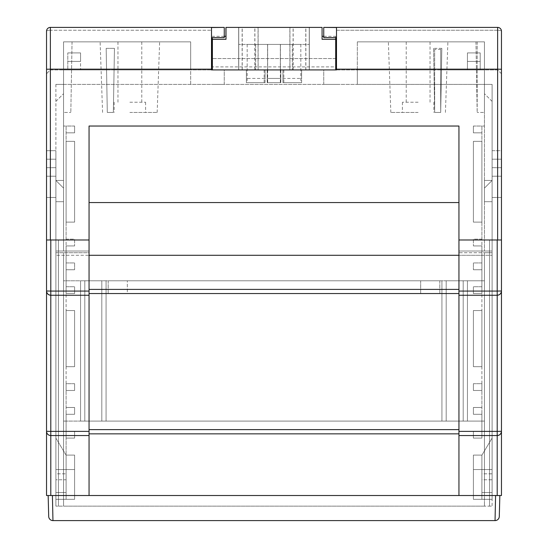 <?xml version="1.0" encoding="UTF-8"?>
<svg xmlns="http://www.w3.org/2000/svg" width="548" height="548" viewBox="0 0 548 548"><rect width="100%" height="100%" fill="white"/><g stroke="black" fill="none" stroke-linecap="round" stroke-linejoin="round"><path stroke-width="0.41" stroke-dasharray="2.74 2.06" d="M89.057 255.286L89.057 239.976L89.057 255.286L458.943 255.286L89.057 255.286L89.057 202.575L89.057 495.515L89.057 255.286L55.896 255.286L55.896 239.976L55.896 506.147L55.896 255.286L458.943 255.286L458.943 289.399L458.943 239.976L458.943 255.286L492.104 255.286L484.453 255.286L484.453 280.795L63.547 280.795L63.547 421.097L63.547 252.731L63.547 505.722L63.547 421.097L80.556 421.097L80.556 280.795L63.547 280.795L80.556 280.795L80.556 421.097L101.812 421.097L101.812 280.795L101.812 421.097L84.803 421.097L84.803 280.795L80.556 280.795L80.556 421.097L84.803 421.097L84.803 280.795L101.812 280.795L80.556 280.795L80.556 421.097L63.547 421.097L63.547 506.147L55.896 506.147L63.547 506.147L63.547 255.286L63.547 280.795L484.453 280.795L467.444 280.795L467.444 421.097L463.197 421.097L463.197 280.795L467.444 280.795L467.444 421.097L463.197 421.097L463.197 280.795L446.188 280.795L446.188 421.097L463.197 421.097L463.197 280.795L446.188 280.795L446.188 421.097L441.935 421.097L441.935 280.795L106.065 280.795L106.065 421.097L106.065 280.795L446.188 280.795L446.188 421.097L106.065 421.097L106.065 280.795L101.812 280.795L101.812 421.097L106.065 421.097L106.065 280.795L101.812 280.795L101.812 421.097L441.935 421.097L441.935 280.795L446.188 280.795L446.188 421.097L463.197 421.097L463.197 280.795L467.444 280.795L467.444 421.097L484.453 421.097L484.453 505.722L484.453 255.286L458.943 255.286L458.943 202.575L458.943 252.731L492.104 252.731L492.104 506.147L484.453 506.147L492.104 506.147L489.556 506.147L492.104 506.147L492.104 159.201L492.104 239.976L501.461 239.976L497.207 239.976L497.207 291.063L458.943 291.063L458.943 495.515L501.461 495.515L501.461 239.976L489.556 239.976L501.461 239.976L501.461 150.693L501.461 197.465L501.461 150.693L492.104 150.693L492.104 251.032L458.943 251.032L492.104 251.032L458.943 251.032L492.104 251.032L492.104 150.693L501.461 150.693M492.104 201.712L492.104 180.456L484.453 188.108L484.453 201.712L492.104 201.712L492.104 180.456L484.453 188.108L484.453 201.712L492.104 201.712L492.104 180.456L484.453 188.108L484.453 201.712L492.104 201.712L492.104 180.456L484.453 188.108L484.453 201.712L492.104 201.712L492.104 180.456L492.104 201.712L492.104 180.456L492.104 201.712L484.453 201.712L484.453 180.456L484.453 201.712L484.453 180.456L484.453 201.712L492.104 201.712M458.943 255.286L458.943 239.976L458.943 252.731L484.453 252.731L484.453 505.722L484.453 495.515L63.547 495.515L484.453 495.515L484.453 421.097L63.547 421.097L484.453 421.097L484.453 252.731L492.104 252.731L492.104 239.976L501.461 239.976L458.943 239.976L497.207 239.976M492.104 176.203L492.104 159.201L492.104 176.203L501.461 176.203L501.461 159.201L492.104 159.201L501.461 159.201L492.104 159.201L501.461 159.201L501.461 176.203L501.461 159.201L501.461 176.203L492.104 176.203M458.943 239.976L458.943 126.033L458.943 251.032L458.943 126.033L89.057 126.033L89.057 239.976L46.539 239.976L89.057 239.976L46.539 239.976L46.539 31.229L46.539 73.74L50.368 69.918L80.556 69.918L80.556 52.909L80.556 69.918L336.499 69.918L336.499 69.171L497.632 69.171L497.632 239.976L458.943 239.976L492.104 239.976L458.943 239.976L458.943 202.575L89.057 202.575L89.057 252.731L55.896 252.731L55.896 159.201L55.896 506.147L55.896 252.731L89.057 252.731L89.057 202.575L458.943 202.575L458.943 239.976L497.632 239.976L458.943 239.976L458.943 291.063M63.547 506.147L484.453 506.147L484.453 505.722L484.453 506.147L484.453 505.722L484.453 506.147L63.547 506.147L63.547 505.722L63.547 506.147M52.409 495.515L499.845 495.515L495.591 495.515L495.043 520.6L52.957 520.6L52.409 495.536L48.156 495.515L495.591 495.515L48.162 495.57L48.703 516.463A4.254 4.254 0 0 0 52.957 520.6A4.254 4.254 0 0 1 48.703 516.463M46.539 69.24L50.368 69.171L50.368 239.976L89.057 239.976L55.896 239.976L89.057 239.976L89.057 295.249L50.793 295.249L89.057 295.249L89.057 435.55L50.793 435.55C48.231 435.276 46.813 433.858 46.539 431.297L46.539 495.515L50.793 495.515L50.793 435.55L89.057 435.55L89.057 495.515L50.793 495.515M89.057 495.515L458.943 495.515L458.943 433.852L458.943 495.515M484.453 280.795L484.453 421.097L467.444 421.097L467.444 280.795L484.453 280.795M127.321 280.795L439.811 280.795L108.189 280.795L127.321 280.795L127.321 293.557L420.679 293.557L108.189 293.557L439.811 293.557L108.189 293.557L127.321 293.557L127.321 280.795M458.943 429.625L458.943 293.557L458.943 429.625L89.057 429.625M458.943 289.399L458.943 293.557L458.943 289.399L89.057 289.399M458.943 295.249L497.207 295.249L458.943 295.249L497.207 295.249L497.207 431.372L458.943 431.372M458.943 435.55L497.207 435.55L458.943 435.55L497.207 435.55L497.207 495.515M420.679 280.795L439.811 280.795L420.679 280.795L420.679 293.557L439.811 293.557L420.679 293.557L420.679 280.795M89.057 293.557L458.943 293.557M89.057 433.852L458.943 433.852M89.057 202.575L458.943 202.575M489.556 506.147L489.556 239.976L489.556 506.147M441.935 421.097L441.935 280.795L441.935 421.097M55.896 201.712L55.896 180.456L63.547 188.108L63.547 201.712L55.896 201.712L55.896 180.456L63.547 188.108L63.547 201.712L55.896 201.712L55.896 180.456L63.547 188.108L63.547 201.712L55.896 201.712L55.896 180.456L63.547 188.108L63.547 201.712L55.896 201.712L55.896 180.456L55.896 201.712L55.896 180.456L55.896 201.712L63.547 201.712L63.547 180.456L63.547 201.712L63.547 180.456L63.547 201.712L55.896 201.712M55.896 159.201L55.896 176.203L55.896 159.201L46.539 159.201L55.896 159.201M89.057 435.55L50.793 435.55A4.254 4.254 0 0 1 46.539 431.297C46.813 433.858 48.231 435.276 50.793 435.55A4.254 4.254 0 0 1 46.539 431.297L50.793 431.372L50.793 295.249C48.231 294.975 46.813 293.557 46.539 290.995A4.254 4.254 0 0 0 50.793 295.249L89.057 295.249M46.539 176.203L46.539 197.465L46.539 159.201L46.539 176.203L46.539 159.201L46.539 176.203L55.896 176.203L46.539 176.203M58.444 239.976L46.539 239.976L58.444 239.976L58.444 506.147L58.444 239.976M89.057 239.976L89.057 126.033L89.057 251.032L89.057 239.976L55.896 239.976L55.896 197.465L46.539 197.465L46.539 239.976L46.539 150.693L46.539 197.465L55.896 197.465L55.896 150.693L55.896 251.032L89.057 251.032L55.896 251.032L89.057 251.032L55.896 251.032L55.896 197.465L55.896 251.032L55.896 239.976L46.539 239.976M84.803 421.097L84.803 280.795L84.803 421.097M499.297 516.463A4.254 4.254 0 0 1 495.043 520.6A4.254 4.254 0 0 0 499.297 516.463M501.461 431.297C501.187 433.858 499.769 435.276 497.207 435.55L497.207 431.372L501.461 431.297A4.254 4.254 0 0 1 497.207 435.55A4.254 4.254 0 0 0 501.461 431.297M501.461 290.995C501.187 293.557 499.769 294.975 497.207 295.249L497.207 291.063L501.461 290.995A4.254 4.254 0 0 1 497.207 295.249A4.254 4.254 0 0 0 501.461 290.995M418.131 41.854L388.368 41.854L418.131 41.854M418.131 102.229L402.396 102.229L418.131 102.229M418.131 112.429L390.834 112.429L418.131 112.429M129.869 41.854L159.632 41.854L129.869 41.854M129.869 102.229L145.604 102.229L129.869 102.229M129.869 112.429L157.166 112.429L129.869 112.429M267.198 69.918L280.802 69.918L267.198 69.918L280.802 69.918L267.198 69.918L280.802 69.918L267.198 69.918L280.802 69.918L267.198 69.918L267.198 78.419L280.802 78.419L280.802 69.918L280.802 78.419L267.198 78.419L267.198 69.918L267.198 82.673L280.802 82.673L280.802 69.918L280.802 82.673L267.198 82.673L267.198 69.918L267.198 82.673L267.198 78.419L267.198 82.673L280.802 82.673L267.198 82.673L280.802 82.673L280.802 69.918L280.802 82.673L280.802 78.419L280.802 82.673L267.198 82.673L267.198 69.918L267.198 82.673L280.802 82.673L280.802 69.918L280.802 82.673L267.198 82.673L267.198 69.918M246.367 78.419L246.367 82.673L265.074 82.673L246.367 82.673L265.074 82.673L246.367 82.673L246.367 69.918L265.074 69.918L246.367 69.918L246.367 78.419L265.074 78.419L265.074 69.918L246.367 69.918L265.074 69.918L265.074 78.419M282.926 78.419L282.926 82.673L301.633 82.673L282.926 82.673L301.633 82.673L282.926 82.673L282.926 69.918L301.633 69.918L282.926 69.918L301.633 69.918L301.633 78.419L282.926 78.419L282.926 69.918L301.633 69.918L301.633 78.419M46.539 73.74L50.368 69.918L67.801 69.918L67.801 52.909L67.801 69.918L67.801 52.909L67.801 69.918L497.632 69.918L497.632 30.236L336.499 30.236L336.499 69.918L497.632 69.918L501.461 73.74L501.461 31.229A3.829 3.829 0 0 0 497.632 27.4L323.745 27.4L336.499 27.4L323.745 27.4L336.499 27.53L336.499 69.171M323.745 69.918L336.499 69.918L323.745 69.918L323.745 84.371L336.499 84.371L323.745 84.371L336.499 84.371L323.745 84.371L323.745 69.918M224.255 69.918L211.501 69.918L224.255 69.918L224.255 84.371L211.501 84.371L224.255 84.371L211.501 84.371L224.255 84.371L224.255 69.918M467.444 52.909L467.444 69.918L467.444 52.909L480.199 52.909L480.199 69.918L480.199 52.909L480.199 61.41L480.199 52.909L467.444 52.909L480.199 52.909L467.444 52.909L467.444 61.41L480.199 61.41L480.199 69.918L480.199 61.41L467.444 61.41L467.444 52.909M80.556 52.909L67.801 52.909L80.556 52.909L67.801 52.909L80.556 52.909L80.556 61.41L67.801 61.41L80.556 61.41L80.556 52.909M211.501 69.918L211.501 27.4L50.368 27.4L224.255 27.4L50.368 27.4L50.368 69.918L50.368 30.236L211.501 30.236L50.368 30.236L50.368 27.4A3.829 3.829 0 0 0 46.539 31.229A3.829 3.829 0 0 1 50.368 27.4A3.829 3.829 0 0 0 46.539 31.229A3.829 3.829 0 0 1 50.368 27.4L50.368 69.171L211.501 69.171L211.501 27.53L224.255 27.4L211.501 27.4L211.501 69.171M484.453 41.854L357.33 41.854L484.453 41.854L484.453 112.429L477.178 112.429L484.453 112.429L477.178 112.429L484.453 112.429L484.453 41.854L484.453 251.032L484.453 84.371L492.104 84.371L357.33 84.371L484.453 84.371L484.453 41.854L484.453 112.429L484.453 41.854L357.33 41.854L357.33 69.918L357.33 41.854L484.453 41.854L475.952 41.854L484.453 41.854L484.453 251.032L484.453 41.854M63.547 41.854L190.67 41.854L63.547 41.854L63.547 112.429L70.822 112.429L63.547 112.429L70.822 112.429L63.547 112.429L63.547 41.854L63.547 251.032L63.547 84.371L357.33 84.371L55.896 84.371L63.547 84.371L63.547 41.854L190.67 41.854L63.547 41.854L72.048 41.854L63.547 41.854L63.547 251.032L63.547 41.854M323.745 27.53L323.745 37.607L323.745 27.4L323.745 37.607L336.499 37.607L336.499 27.53L336.499 37.607L323.745 37.607L336.499 37.607L336.499 27.4L336.499 69.918M46.539 150.693L46.539 167.702L46.539 150.693L55.896 150.693L55.896 167.702L55.896 150.693L46.539 150.693M114.08 69.918L113.333 112.429L107.298 112.429L113.333 112.429L107.298 112.429L113.333 112.429L114.45 48.361L114.08 69.918L190.67 69.918L190.67 41.854L190.67 69.918L114.08 69.918M106.552 69.918L107.298 112.429L106.175 48.361L114.45 48.361L106.175 48.361L106.552 69.918L63.547 69.918L106.552 69.918M441.448 69.918L440.702 112.429L434.667 112.429L440.702 112.429L434.667 112.429L440.702 112.429L440.702 49.347L434.667 49.347L434.667 112.429L433.55 48.361L441.825 48.361L441.448 69.918L484.453 69.918L440.702 69.918M433.92 69.918L357.33 69.918L357.33 84.371L357.33 69.918L434.667 69.918M190.67 84.371L190.67 41.854L190.67 84.371M89.057 126.033L458.943 126.033M55.896 197.465L55.896 167.702L55.896 197.465L46.539 197.465L55.896 197.465M492.104 227.824L492.104 84.371L492.104 227.824M55.896 239.976L55.896 227.824L55.896 239.976M484.453 180.456L492.104 180.456L484.453 180.456M55.896 180.456L63.547 180.456L55.896 180.456M55.896 84.371L55.896 499.324L55.896 469.561L55.896 473.815L66.103 473.815L66.103 469.561L55.896 469.561L55.896 473.815L66.103 473.815L66.103 469.561L55.896 469.561L55.896 499.324L55.896 84.371L63.547 84.371L63.547 126.033L63.547 84.371L55.896 84.371M357.33 84.371L357.33 41.854L357.33 84.371M224.255 27.53L224.255 37.607L224.255 27.4L224.255 37.607L211.501 37.607L211.501 27.4L211.501 37.607L211.501 27.53L211.501 37.607L224.255 37.607L211.501 37.607M501.461 31.229A3.829 0.993 0 0 0 497.632 30.236A3.829 0.993 180 0 1 501.461 31.229A3.829 3.829 0 0 0 497.632 27.4A3.829 3.829 0 0 1 501.461 31.229A3.829 3.829 0 0 0 497.632 27.4L497.632 30.236L336.499 30.236L336.499 27.4L336.499 37.607M301.633 82.673L301.633 69.918L301.633 82.673M282.926 82.673L282.926 69.918L282.926 82.673M265.074 82.673L265.074 69.918L265.074 82.673M246.367 82.673L246.367 69.918L246.367 82.673M475.952 41.854L477.178 112.429L475.952 41.854M441.825 48.361L440.702 112.429L440.702 49.347M433.55 48.361L434.667 112.429L434.667 49.347M477.178 41.854L477.178 112.429L477.178 41.854M72.048 41.854L70.822 112.429L72.048 41.854M106.175 48.361L107.298 112.429L106.175 48.361M114.45 48.361L113.333 112.429L114.45 48.361M467.444 69.918L467.444 61.41L467.444 69.918M501.461 73.74L497.632 69.918L497.632 27.4L497.632 69.171L501.461 69.24M289.865 69.918L309.25 69.918L280.336 69.918L280.336 44.409L267.582 44.409L267.582 69.918L267.582 44.409L280.336 44.409L280.336 69.918L238.675 69.918L309.25 69.918L242.141 69.918L242.141 27.4L273.959 27.4L254.827 27.4L258.053 27.4L258.053 69.918L293.091 69.918L289.865 69.918L289.865 27.4L293.091 27.4L273.959 27.4L309.25 27.4L309.25 69.918L242.141 69.918M255.676 82.673L264.184 82.673L255.676 82.673M273.959 82.673L280.336 82.673L273.959 82.673M225.92 36.319L225.92 39.305L212.309 39.305L225.92 39.305L225.92 27.4L322.005 27.4L322.005 39.305L335.609 39.305L335.609 69.918L212.309 69.918L335.609 69.918L335.609 66.904L212.391 66.904L335.691 66.904L335.691 69.918L212.391 69.918L212.391 58.554L335.691 58.554L335.691 66.904M289.865 27.4L238.675 27.4L309.25 27.4L238.675 27.4L309.25 27.4L309.25 69.918L309.25 27.4L309.25 69.918L309.25 44.409L309.25 69.918L238.675 69.918L238.675 27.4L238.675 69.918L238.675 27.4L238.675 69.918L238.675 27.4L238.675 69.918L258.053 69.918M335.609 58.554L212.391 58.554L212.391 39.305L225.995 39.305L225.995 27.4L322.005 27.4L322.005 39.305L335.609 39.305L335.609 66.904M212.309 69.918L212.309 37.607M305.777 69.918L305.777 27.4M255.676 44.409L309.25 44.409L247.175 44.409L255.676 44.409L255.676 69.918L255.676 44.409M242.141 27.4L258.053 27.4M309.25 69.918L309.25 27.4L309.25 69.918M224.255 36.319L212.309 36.319M258.135 69.918L238.75 69.918L267.664 69.918L267.664 44.409L280.418 44.409L280.418 69.918L280.418 44.409L267.664 44.409L267.664 69.918L309.325 69.918L238.75 69.918L305.859 69.918L305.859 27.4L274.041 27.4L293.173 27.4L289.947 27.4L289.947 69.918L254.909 69.918L258.135 69.918L258.135 27.4L254.909 27.4L274.041 27.4L238.75 27.4L238.75 69.918L305.859 69.918M292.324 82.673L283.816 82.673L292.324 82.673M274.041 82.673L267.664 82.673L274.041 82.673M258.135 27.4L309.325 27.4L238.75 27.4L309.325 27.4L238.75 27.4L238.75 69.918L238.75 27.4L238.75 69.918L238.75 44.409L238.75 69.918L309.325 69.918L309.325 27.4L309.325 69.918L309.325 27.4L309.325 69.918L309.325 27.4L309.325 69.918L289.947 69.918M323.745 36.319L335.691 36.319L335.691 58.554M335.691 36.319L335.691 37.607M242.223 69.918L242.223 27.4M292.324 44.409L238.75 44.409L300.825 44.409L292.324 44.409L292.324 69.918L292.324 44.409M305.859 27.4L289.947 27.4M238.75 69.918L238.75 27.4L238.75 69.918M225.995 27.4L322.08 27.4L322.08 39.305L335.691 39.305M492.104 469.561L492.104 473.815L481.898 473.815L481.898 469.561L492.104 469.561L492.104 473.815L481.898 473.815L481.898 469.561L492.104 469.561L492.104 499.324L492.104 469.561L481.898 469.561L481.898 473.815L481.898 469.561L473.397 469.561L481.898 469.561L473.397 469.561L481.898 469.561L481.898 455.107L481.898 469.561L481.898 455.107L473.397 455.107L481.898 455.107L481.898 469.561L481.898 455.107L481.898 469.561L492.104 469.561L481.898 469.561L492.104 469.561L492.104 473.815L492.104 469.561M492.104 479.767L492.104 492.522L492.104 479.767L492.104 492.522L481.898 492.522L492.104 492.522L481.898 492.522L481.898 479.767L481.898 499.324L473.397 499.324L473.397 455.107L473.397 499.324L481.898 499.324L473.397 499.324L481.898 499.324L481.898 455.183L492.104 438.099L492.104 499.324L492.104 101.38L492.104 438.099L481.898 455.183L481.898 499.324L492.104 499.324L473.397 499.324L481.898 499.324L473.397 499.324L473.397 455.107L473.397 469.561L473.397 455.107L481.898 455.107L481.898 499.324L481.898 455.107L481.898 479.767L492.104 479.767L492.104 492.522L481.898 492.522L481.898 499.324L481.898 455.107L481.898 499.324L492.104 499.324L473.397 499.324L473.397 455.107L473.397 469.561L473.397 455.107L481.898 455.107L473.397 455.107L473.397 499.324L473.397 455.107L481.898 455.107L473.397 455.107L481.898 455.107L473.397 455.107L481.898 455.107L481.898 479.767L492.104 479.767M492.104 84.371L492.104 101.38L492.104 84.371L484.453 84.371L484.453 126.033L484.453 84.371L492.104 84.371M481.898 414.288L481.898 438.099L481.898 390.484L481.898 414.288L473.397 414.288L473.397 407.486L473.397 414.288L481.898 414.288L473.397 414.288L473.397 407.486L481.898 407.486L473.397 407.486L481.898 407.486L473.397 407.486L473.397 414.288L481.898 414.288M481.898 383.682L481.898 293.55L481.898 390.484L481.898 383.682L473.397 383.682L473.397 390.484L473.397 383.682L481.898 383.682M481.898 286.748L481.898 269.739L481.898 293.55L481.898 286.748L473.397 286.748L473.397 293.55L473.397 286.748L481.898 286.748M481.898 262.937L481.898 245.929L481.898 269.739L481.898 262.937L473.397 262.937L473.397 269.739L473.397 262.937L481.898 262.937M481.898 239.127L481.898 132.835L481.898 245.929L481.898 239.127L473.397 239.127L473.397 245.929L473.397 239.127L481.898 239.127M481.898 126.033L481.898 132.835L481.898 126.033L484.453 126.033L481.898 126.033L481.898 132.835L481.898 126.033L473.397 126.033L473.397 132.835L473.397 126.033L481.898 126.033M492.104 101.38L484.453 93.722L492.104 101.38M481.898 141.343L481.898 222.118L481.898 141.343L481.898 222.118L481.898 141.343L481.898 222.118L481.898 141.343L481.898 222.118L481.898 141.343L481.898 222.118L481.898 141.343L481.898 222.118L481.898 141.343L473.397 141.343L473.397 222.118L481.898 222.118L473.397 222.118L473.397 141.343L481.898 141.343L473.397 141.343L473.397 222.118L481.898 222.118L473.397 222.118L473.397 141.343L481.898 141.343L473.397 141.343L473.397 222.118L481.898 222.118L473.397 222.118L473.397 141.343L481.898 141.343L473.397 141.343L481.898 141.343L473.397 141.343L473.397 222.118L473.397 141.343L481.898 141.343L473.397 141.343L473.397 222.118L481.898 222.118L473.397 222.118L473.397 141.343L481.898 141.343M481.898 366.674L481.898 310.552L481.898 366.674L481.898 310.552L481.898 366.674L481.898 310.552L481.898 366.674L481.898 310.552L481.898 366.674L481.898 310.552L481.898 366.674L481.898 310.552L481.898 366.674L473.397 366.674L473.397 310.552L481.898 310.552L473.397 310.552L473.397 366.674L481.898 366.674L473.397 366.674L473.397 310.552L481.898 310.552L473.397 310.552L473.397 366.674L481.898 366.674L473.397 366.674L473.397 310.552L481.898 310.552L473.397 310.552L473.397 366.674L481.898 366.674L473.397 366.674L481.898 366.674L473.397 366.674L473.397 310.552L473.397 366.674L481.898 366.674L473.397 366.674L473.397 310.552L481.898 310.552L473.397 310.552L473.397 366.674L473.397 310.552L481.898 310.552L473.397 310.552L481.898 310.552L473.397 310.552L473.397 366.674L481.898 366.674M481.898 438.099L481.898 431.297L481.898 438.099L473.397 438.099L473.397 431.297L473.397 438.099L481.898 438.099L473.397 438.099L473.397 431.297L481.898 431.297L473.397 431.297L481.898 431.297L473.397 431.297L473.397 438.099L481.898 438.099M481.898 390.484L473.397 390.484L481.898 390.484L473.397 390.484L473.397 383.682L473.397 390.484L481.898 390.484M481.898 293.55L473.397 293.55L481.898 293.55L473.397 293.55L473.397 286.748L473.397 293.55L481.898 293.55M481.898 269.739L473.397 269.739L481.898 269.739L473.397 269.739L473.397 262.937L473.397 269.739L481.898 269.739M481.898 245.929L473.397 245.929L481.898 245.929L473.397 245.929L473.397 239.127L473.397 245.929L481.898 245.929M481.898 132.835L473.397 132.835L481.898 132.835L473.397 132.835L473.397 126.033L473.397 132.835L481.898 132.835M481.898 222.118L473.397 222.118L481.898 222.118L473.397 222.118L473.397 141.343L473.397 222.118L481.898 222.118M473.397 455.107L481.898 455.107L473.397 455.107L473.397 499.324L473.397 455.107M55.896 479.767L55.896 492.522L55.896 479.767L55.896 492.522L66.103 492.522L55.896 492.522L66.103 492.522L66.103 479.767L66.103 499.324L74.603 499.324L74.603 455.107L66.103 455.107L66.103 473.815L66.103 469.561L74.603 469.561L66.103 469.561L74.603 469.561L66.103 469.561L66.103 455.107L74.603 455.107L74.603 499.324L66.103 499.324L74.603 499.324L66.103 499.324L66.103 455.183L55.896 438.099L66.103 455.183L66.103 438.099L66.103 499.324L55.896 499.324L74.603 499.324L66.103 499.324L74.603 499.324L74.603 455.107L74.603 469.561L74.603 455.107L66.103 455.107L66.103 499.324L66.103 455.107L66.103 479.767L55.896 479.767L55.896 492.522L66.103 492.522L66.103 499.324L66.103 455.107L66.103 499.324L55.896 499.324L74.603 499.324L74.603 455.107L74.603 469.561L74.603 455.107L66.103 455.107L74.603 455.107L74.603 499.324L74.603 455.107L66.103 455.107L74.603 455.107L66.103 455.107L74.603 455.107L66.103 455.107L66.103 479.767L55.896 479.767M55.896 473.815L55.896 469.561L66.103 469.561L55.896 469.561L66.103 469.561L55.896 469.561L55.896 473.815M66.103 414.288L66.103 438.099L66.103 390.484L66.103 414.288L74.603 414.288L74.603 407.486L74.603 414.288L66.103 414.288L74.603 414.288L74.603 407.486L66.103 407.486L74.603 407.486L66.103 407.486L74.603 407.486L74.603 414.288L66.103 414.288M66.103 383.682L66.103 293.55L66.103 390.484L66.103 383.682L74.603 383.682L74.603 390.484L74.603 383.682L66.103 383.682M66.103 286.748L66.103 269.739L66.103 293.55L66.103 286.748L74.603 286.748L74.603 293.55L74.603 286.748L66.103 286.748M66.103 262.937L66.103 245.929L66.103 269.739L66.103 262.937L74.603 262.937L74.603 269.739L74.603 262.937L66.103 262.937M66.103 239.127L66.103 132.835L66.103 245.929L66.103 239.127L74.603 239.127L74.603 245.929L74.603 239.127L66.103 239.127M66.103 126.033L66.103 132.835L66.103 126.033L63.547 126.033L66.103 126.033L66.103 132.835L66.103 126.033L74.603 126.033L74.603 132.835L74.603 126.033L66.103 126.033M55.896 101.38L63.547 93.722L55.896 101.38M66.103 141.343L66.103 222.118L66.103 141.343L66.103 222.118L66.103 141.343L66.103 222.118L66.103 141.343L66.103 222.118L66.103 141.343L66.103 222.118L66.103 141.343L66.103 222.118L66.103 141.343L74.603 141.343L74.603 222.118L66.103 222.118L74.603 222.118L74.603 141.343L66.103 141.343L74.603 141.343L74.603 222.118L66.103 222.118L74.603 222.118L74.603 141.343L66.103 141.343L74.603 141.343L74.603 222.118L66.103 222.118L74.603 222.118L74.603 141.343L66.103 141.343L74.603 141.343L66.103 141.343L74.603 141.343L74.603 222.118L74.603 141.343L66.103 141.343L74.603 141.343L74.603 222.118L66.103 222.118L74.603 222.118L74.603 141.343L66.103 141.343M66.103 366.674L66.103 310.552L66.103 366.674L66.103 310.552L66.103 366.674L66.103 310.552L66.103 366.674L66.103 310.552L66.103 366.674L66.103 310.552L66.103 366.674L66.103 310.552L66.103 366.674L74.603 366.674L74.603 310.552L66.103 310.552L74.603 310.552L74.603 366.674L66.103 366.674L74.603 366.674L74.603 310.552L66.103 310.552L74.603 310.552L74.603 366.674L66.103 366.674L74.603 366.674L74.603 310.552L66.103 310.552L74.603 310.552L74.603 366.674L66.103 366.674L74.603 366.674L66.103 366.674L74.603 366.674L74.603 310.552L74.603 366.674L66.103 366.674L74.603 366.674L74.603 310.552L66.103 310.552L74.603 310.552L74.603 366.674L74.603 310.552L66.103 310.552L74.603 310.552L66.103 310.552L74.603 310.552L74.603 366.674L66.103 366.674M66.103 438.099L66.103 431.297L66.103 438.099L74.603 438.099L74.603 431.297L74.603 438.099L66.103 438.099L74.603 438.099L74.603 431.297L66.103 431.297L74.603 431.297L66.103 431.297L74.603 431.297L74.603 438.099L66.103 438.099M66.103 390.484L74.603 390.484L66.103 390.484L74.603 390.484L74.603 383.682L74.603 390.484L66.103 390.484M66.103 293.55L74.603 293.55L66.103 293.55L74.603 293.55L74.603 286.748L74.603 293.55L66.103 293.55M66.103 269.739L74.603 269.739L66.103 269.739L74.603 269.739L74.603 262.937L74.603 269.739L66.103 269.739M66.103 245.929L74.603 245.929L66.103 245.929L74.603 245.929L74.603 239.127L74.603 245.929L66.103 245.929M66.103 132.835L74.603 132.835L66.103 132.835L74.603 132.835L74.603 126.033L74.603 132.835L66.103 132.835M66.103 222.118L74.603 222.118L66.103 222.118L74.603 222.118L74.603 141.343L74.603 222.118L66.103 222.118M74.603 455.107L66.103 455.107L74.603 455.107L74.603 499.324L74.603 455.107M492.104 197.465L501.461 197.465L492.104 197.465M89.057 291.063L50.793 291.063L50.793 239.976M89.057 431.372L50.793 431.372L50.793 435.55M499.838 495.57L495.591 495.536M46.539 290.995L50.793 291.063L50.793 295.249M55.896 167.702L46.539 167.702L55.896 167.702M492.104 167.702L501.461 167.702L492.104 167.702M46.539 31.229A3.829 0.993 180 0 1 50.368 30.236A3.829 0.993 0 0 0 46.539 31.229A3.829 3.829 0 0 1 50.368 27.4M108.189 280.795L108.189 293.557L108.189 280.795M439.811 280.795L439.811 293.557L439.811 280.795M430.029 102.229L430.029 41.854M433.858 102.229L433.858 112.429M141.774 102.229L141.774 41.854M145.604 102.229L145.604 112.429M445.421 112.429L447.887 41.854M157.166 112.429L159.632 41.854M102.579 112.429L100.113 41.854M390.834 112.429L388.368 41.854M114.142 102.229L114.142 112.429M117.971 102.229L117.971 41.854M402.396 102.229L402.396 112.429M406.226 102.229L406.226 41.854M264.184 69.918L264.184 82.673M293.091 69.918L293.091 27.4M280.336 69.918L280.336 82.673M247.175 44.409L247.175 82.673M254.827 69.918L254.827 27.4M267.582 69.918L267.582 82.673M283.816 69.918L283.816 82.673M254.909 69.918L254.909 27.4M267.664 69.918L267.664 82.673M300.825 44.409L300.825 82.673M293.173 69.918L293.173 27.4M280.418 69.918L280.418 82.673"/><path stroke-width="0.82" d="M458.943 495.515L458.943 239.976L501.461 239.976L501.461 495.515L46.539 495.515L46.539 239.976L50.793 239.976L50.793 291.063L89.057 291.063L89.057 239.976L50.793 239.976M497.207 495.515L497.207 435.55L458.943 435.55M458.943 431.372L497.207 431.372L497.207 295.249L458.943 295.249M336.499 69.171L336.499 27.53L323.745 27.4L497.632 27.4A3.829 3.829 0 0 1 501.461 31.229L501.461 239.976L497.632 239.976L501.461 239.976L497.632 239.976L497.632 69.171L336.499 69.171L336.499 69.918L335.691 69.918L336.499 69.918M89.057 255.286L458.943 255.286M89.057 293.557L458.943 293.557M89.057 433.852L458.943 433.852M52.409 495.536L52.957 520.6L495.043 520.6L495.591 495.515L48.156 495.515L48.703 516.463A4.254 4.254 0 0 0 52.957 520.6M89.057 202.575L458.943 202.575M499.297 516.463L499.845 495.515L499.297 516.463A4.254 4.254 0 0 1 495.043 520.6M211.501 69.918L212.391 69.918L211.501 69.918L211.501 69.171L50.368 69.171L50.368 239.976L46.539 239.976L50.368 239.976L46.539 239.976L46.539 290.995C46.813 293.557 48.231 294.975 50.793 295.249L50.793 431.372L89.057 431.372L89.057 295.249L50.793 295.249A4.254 4.254 0 0 1 46.539 290.995L46.539 431.297A4.254 4.254 0 0 0 50.793 435.55L50.793 495.515M89.057 431.372L89.057 435.55L50.793 435.55A4.254 4.254 0 0 1 46.539 431.297L50.793 431.372L50.793 435.55M89.057 495.515L89.057 435.55M89.057 291.063L89.057 295.249M497.207 435.55C499.769 435.276 501.187 433.858 501.461 431.297A4.254 4.254 0 0 1 497.207 435.55A4.254 4.254 0 0 0 501.461 431.297L497.207 431.372L497.207 435.55M458.943 291.063L497.207 291.063L497.207 295.249A4.254 4.254 0 0 0 501.461 290.995A4.254 4.254 0 0 1 497.207 295.249C499.769 294.975 501.187 293.557 501.461 290.995L497.207 291.063L497.207 239.976M89.057 239.976L89.057 126.033L458.943 126.033L89.057 126.033M458.943 126.033L458.943 239.976M46.539 239.976L46.539 31.229A3.829 3.829 0 0 1 50.368 27.4L224.255 27.4L211.501 27.53L211.501 69.171M501.461 150.693L501.461 73.74M46.539 73.74L46.539 31.229M211.501 37.607L224.255 37.607L224.255 27.53M323.745 27.53L323.745 37.607L336.499 37.607M212.391 66.904L212.309 69.918M212.309 37.607L212.309 66.904M225.995 27.4L225.995 39.305L212.391 39.305L212.391 69.918L335.691 69.918L335.691 39.305L322.08 39.305L322.08 27.4L225.92 27.4L225.92 36.319L224.255 36.319M335.691 37.607L335.691 39.305M322.08 36.319L323.745 36.319M89.057 289.399L458.943 289.399M89.057 429.625L458.943 429.625M499.838 495.57L495.591 495.536M50.793 295.249L50.793 291.063L46.539 290.995M50.368 27.4L50.368 69.171L46.539 69.24M501.461 69.24L497.632 69.171L497.632 27.4A3.829 3.829 0 0 1 501.461 31.229"/></g></svg>
